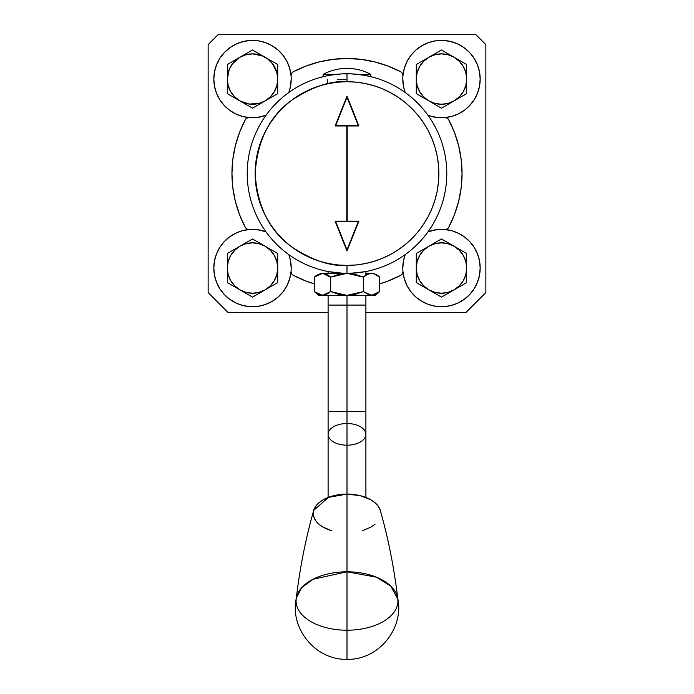 <?xml version="1.0" encoding="UTF-8"?>
<svg xmlns="http://www.w3.org/2000/svg" width="694" height="694" viewBox="0 0 694 694"><rect width="100%" height="100%" fill="white"/><g stroke="black" fill="none" stroke-linecap="round" stroke-linejoin="round"><path stroke-width="1.04" d="M404.194 257.76L405.209 254.603L403.63 260.085L402.798 268.04A38.682 38.682 0 0 0 410.9 291.723L406.97 285.512L404.281 278.641L402.945 271.389A38.682 38.682 0 0 1 402.798 268.04L402.798 268.058A38.682 38.682 0 0 0 402.945 271.389A38.682 38.682 0 0 1 402.798 268.04L403.587 260.285M410.917 291.758A38.682 38.682 0 0 0 480.17 268.04A38.682 38.682 0 0 1 443.154 306.687A38.682 38.682 0 0 1 402.945 271.389A3.964 3.964 0 0 1 400.854 275.232A115.057 115.057 0 0 1 379.696 283.872L388.102 281.027L400.854 275.232A115.057 115.057 0 0 1 379.696 283.872M314.304 283.872A115.057 115.057 0 0 1 293.146 275.232L305.898 281.027L314.304 283.872A115.057 115.057 0 0 1 293.146 275.232A3.964 3.964 0 0 1 291.055 271.389L289.719 278.641L287.03 285.512L283.091 291.74A38.682 38.682 0 0 0 291.202 268.04A38.682 38.682 0 0 1 250.846 306.687A38.682 38.682 0 0 1 213.83 268.04A38.682 38.682 0 0 0 236.533 303.269M258.211 306.306A38.682 38.682 0 0 0 278.025 297.127L272.057 301.43L265.368 304.527L258.211 306.306L250.846 306.687L243.542 305.672L236.559 303.287A38.682 38.682 0 0 0 243.516 305.664M283.091 291.74L278.034 297.11A38.682 38.682 0 0 0 283.083 291.758M264.952 231.414A38.682 38.682 0 0 0 213.83 268.04L213.83 268.058A38.682 38.682 0 0 1 249.172 229.506A3.964 3.964 0 0 1 245.329 227.406A115.057 115.057 0 0 1 245.329 119.706A3.964 3.964 0 0 1 249.172 117.616L257.17 117.477L265.958 115.343A38.682 38.682 0 0 1 213.83 79.073L213.83 79.081A38.682 38.682 0 0 1 250.846 40.426A38.682 38.682 0 0 1 291.055 75.733A3.964 3.964 0 0 1 293.146 71.881A115.057 115.057 0 0 1 400.854 71.881A3.964 3.964 0 0 1 402.945 75.733A38.682 38.682 0 0 1 443.154 40.426A38.682 38.682 0 0 1 480.17 79.073A38.682 38.682 0 0 1 428.042 115.343A38.682 38.682 0 0 0 429.013 115.69L436.83 117.477L444.828 117.616A3.964 3.964 0 0 1 448.671 119.706A115.057 115.057 0 0 1 448.671 227.406A3.964 3.964 0 0 1 444.828 229.506L436.83 229.645L428.042 231.77A38.682 38.682 0 0 1 480.17 268.04L479.467 275.388L477.377 282.458L473.993 289.008L469.422 294.803L463.835 299.617L457.441 303.287L450.458 305.672L443.154 306.687L435.789 306.306L428.632 304.527L421.943 301.43L415.966 297.11L410.909 291.74M290.413 86.837L291.202 79.064A38.682 38.682 0 0 1 288.791 92.519L289.806 89.361M404.194 89.361L405.209 92.519A38.682 38.682 0 0 1 402.945 75.733L404.281 68.48L406.97 61.61L410.909 55.381A38.682 38.682 0 0 0 402.798 79.073L403.63 87.036A38.682 38.682 0 0 0 405.209 92.519A38.682 38.682 0 0 1 402.798 79.073A38.682 38.682 0 0 0 403.63 87.019A38.682 38.682 0 0 1 402.798 79.09L403.587 86.837M435.789 40.816A38.682 38.682 0 0 0 415.975 49.994L421.943 45.691L428.632 42.594L435.789 40.816L443.154 40.426L450.458 41.449L457.441 43.835L463.835 47.504L469.422 52.319L473.993 58.105L477.377 64.663L479.467 71.734L480.17 79.064A38.682 38.682 0 0 1 464.694 110.016A38.682 38.682 0 0 0 480.17 79.073L479.502 86.212L477.533 93.1L474.332 99.511L469.994 105.219L464.685 110.034A38.682 38.682 0 0 1 429.048 115.707A38.682 38.682 0 0 0 464.668 110.042L458.569 113.781L451.881 116.332L444.828 117.616L447.066 118.084L448.671 119.706L454.466 132.459L458.656 145.818L461.206 159.585L462.057 173.561L461.206 187.536L458.656 201.303L454.466 214.663L448.671 227.406L447.066 229.037L444.828 229.506L451.881 230.781L458.569 233.34L464.685 237.088L469.994 241.902L474.332 247.611L477.533 254.021L479.502 260.909L480.17 268.04A38.682 38.682 0 0 1 443.154 306.687A38.682 38.682 0 0 1 402.945 271.389A3.964 3.964 0 0 1 402.962 271.727L402.39 273.774L400.854 275.232A3.964 3.964 0 0 0 402.945 271.389A38.682 38.682 0 0 1 405.209 254.603A38.682 38.682 0 0 0 402.798 268.031M365.894 312.421L466.021 312.421L485.861 292.582L485.861 44.616L475.945 34.7L218.055 34.7L475.945 34.7L485.861 44.616L485.861 292.582L466.021 312.421L365.894 312.421L466.021 312.421L485.861 292.582L485.861 44.616L475.945 34.7L218.055 34.7L208.139 44.616L208.139 292.582L227.979 312.421L328.106 312.421L227.979 312.421L208.139 292.582L208.139 44.616L208.139 292.582L227.979 312.421L328.106 312.421M479.459 260.692L478.921 258.298M477.377 253.614L476.179 250.933M473.976 247.055L472.172 244.488M469.404 241.269L467.053 239.014M463.8 236.446L461.016 234.65M457.389 232.785L454.275 231.536M450.397 230.399L447.075 229.766M443.232 229.402L441.497 229.358M441.488 229.358L438.998 229.445M435.442 229.835L431.278 230.729M403.197 273.566L403.873 277.088M404.975 280.836L406.32 284.158M408.124 287.628L410.076 290.63M412.531 293.692L415.012 296.251M418.014 298.793L420.937 300.823M424.381 302.74L427.634 304.163M431.399 305.386L434.843 306.149M438.799 306.635L442.304 306.722M446.303 306.427L449.738 305.837M453.633 304.77L456.852 303.538M460.521 301.717L463.401 299.921M466.706 297.379L469.127 295.106M471.946 291.879L473.82 289.277M476.067 285.381L477.299 282.658M478.886 277.921L479.441 275.492M289.806 257.76L288.791 254.603A38.682 38.682 0 0 1 291.202 268.04L290.413 260.285M262.722 230.729L258.558 229.835M255.002 229.445L250.768 229.402M246.925 229.766L243.603 230.399M239.725 231.536L236.611 232.785M232.984 234.65L230.2 236.446M226.947 239.014L224.596 241.269M221.828 244.496L220.024 247.055M217.821 250.933L216.623 253.614M215.079 258.298L214.541 260.692M214.559 275.492L215.114 277.921M216.702 282.658L217.933 285.381M220.18 289.277L222.054 291.879M224.873 295.106L227.294 297.379M230.599 299.921L233.479 301.717M237.148 303.538L240.367 304.77M244.262 305.837L247.697 306.427M251.696 306.722L252.503 306.731M252.512 306.731L255.201 306.635M259.157 306.149L262.601 305.386M266.366 304.163L269.619 302.74M273.063 300.823L275.986 298.793M278.988 296.251L281.469 293.692M283.924 290.63L285.876 287.628M287.68 284.158L289.025 280.836M290.127 277.088L290.803 273.566M290.803 73.555L290.127 70.033M289.025 66.286L287.68 62.963M285.876 59.493L283.924 56.492M281.469 53.429L278.988 50.87M275.986 48.328L273.063 46.298M269.619 44.381L266.366 42.959M262.601 41.727L259.157 40.963M255.201 40.486L251.696 40.399M247.697 40.694L244.262 41.284M240.367 42.351L237.148 43.575M233.479 45.405L231.033 46.906M227.294 49.742L224.873 52.015M222.054 55.234L220.362 57.576M217.933 61.74L216.702 64.464M215.114 69.2L214.559 71.629M214.541 86.429L215.079 88.815M216.623 93.508L217.821 96.188M220.024 100.057L220.345 100.552M220.354 100.569L221.828 102.625M224.596 105.852L226.947 108.099M230.2 110.667L231.015 111.231M231.024 111.24L232.984 112.463M236.611 114.337L239.725 115.586M243.603 116.722L246.925 117.355M250.768 117.72L252.503 117.754M252.512 117.754L255.002 117.676M258.558 117.286L262.722 116.384M479.441 71.629L478.886 69.2M477.299 64.464L476.067 61.74M473.82 57.845L471.946 55.234M469.127 52.015L466.706 49.742M463.401 47.201L460.521 45.405M456.852 43.575L453.633 42.351M449.738 41.284L446.303 40.694M442.304 40.399L441.497 40.391M441.488 40.391L438.799 40.486M434.843 40.963L431.399 41.727M427.634 42.959L424.381 44.381M420.937 46.298L420.009 46.906M419.991 46.914L418.014 48.328M415.012 50.87L412.531 53.429M410.076 56.492L409.33 57.576M409.321 57.585L408.124 59.493M406.32 62.963L404.975 66.286M403.873 70.033L403.197 73.555M431.278 116.384L435.442 117.286M438.998 117.676L443.232 117.72M447.075 117.355L450.397 116.722M454.275 115.586L457.389 114.337M461.016 112.463L463.8 110.667M467.053 108.099L469.404 105.852M472.172 102.625L473.976 100.057M476.179 96.188L477.377 93.508M478.921 88.815L479.459 86.429M283.083 55.364A38.682 38.682 0 0 0 213.83 79.073A38.682 38.682 0 0 1 250.846 40.426A38.682 38.682 0 0 1 291.202 79.073A38.682 38.682 0 0 0 283.1 55.39L287.03 61.61L289.719 68.48L291.055 75.733L291.523 73.495L293.146 71.881L305.898 66.095L319.257 61.896L333.025 59.354L347 58.504L360.975 59.354L374.743 61.896L388.102 66.095L400.854 71.881L402.477 73.495L402.945 75.733A38.682 38.682 0 0 1 443.154 40.426A38.682 38.682 0 0 1 480.17 79.073A38.682 38.682 0 0 0 457.467 43.852M457.415 43.826A38.682 38.682 0 0 0 450.484 41.458M410.909 55.381L415.966 50.011A38.682 38.682 0 0 0 410.917 55.364M291.202 268.031A38.682 38.682 0 0 0 288.791 254.603A38.682 38.682 0 0 1 291.202 268.04L290.37 260.085L288.791 254.603M236.559 303.287L230.165 299.617L224.578 294.803L220.007 289.008L216.623 282.458L214.533 275.388L213.83 268.04L214.498 260.909L216.467 254.021L219.668 247.611L224.006 241.902L229.315 237.088L235.431 233.34L242.119 230.781L249.172 229.506A38.682 38.682 0 0 1 265.958 231.77L257.17 229.645L249.172 229.506A38.682 38.682 0 0 1 265.958 231.77A38.682 38.682 0 0 0 264.987 231.432M291.055 271.389A38.682 38.682 0 0 0 291.202 268.04A38.682 38.682 0 0 1 291.055 271.389A3.964 3.964 0 0 0 293.146 275.232L291.61 273.774L291.038 271.727A3.964 3.964 0 0 1 291.055 271.389A38.682 38.682 0 0 1 250.846 306.687A38.682 38.682 0 0 1 213.83 268.04A38.682 38.682 0 0 1 249.172 229.506L246.934 229.037L245.329 227.406L239.534 214.663L235.344 201.303L232.794 187.536L231.943 173.561L232.794 159.585L235.344 145.818L239.534 132.459L245.329 119.706L246.934 118.084L249.172 117.616L242.119 116.332L235.431 113.781L229.315 110.034L224.006 105.219L219.668 99.511L216.467 93.1L214.498 86.212L213.83 79.073L214.533 71.734L216.623 64.663L220.007 58.105L224.578 52.319L230.165 47.504L236.559 43.835L243.542 41.449L250.846 40.426L258.211 40.816L265.368 42.594L272.057 45.691L278.034 50.011L283.091 55.381M288.791 92.519L290.37 87.036L291.202 79.073A38.682 38.682 0 0 1 288.791 92.519M291.055 75.733A38.682 38.682 0 0 1 291.202 79.073A38.682 38.682 0 0 0 291.055 75.733A3.964 3.964 0 0 1 293.146 71.881A115.057 115.057 0 0 1 400.854 71.881A3.964 3.964 0 0 1 402.945 75.733A38.682 38.682 0 0 0 402.798 79.073A38.682 38.682 0 0 1 402.945 75.733A38.682 38.682 0 0 0 402.798 79.073M403.63 87.036L405.209 92.519A38.682 38.682 0 0 1 403.63 87.045M428.042 115.343L429.031 115.698A38.682 38.682 0 0 1 428.042 115.343A38.682 38.682 0 0 0 444.828 117.616A3.964 3.964 0 0 1 448.671 119.706A115.057 115.057 0 0 1 448.671 227.406A3.964 3.964 0 0 1 444.828 229.506A38.682 38.682 0 0 0 428.042 231.77A38.682 38.682 0 0 1 429.013 231.432M218.055 34.7L208.139 44.616L218.055 34.7M379.071 292.105L379.696 291.584L379.696 277.123L373.658 273.618L365.894 273.341L371.524 273.341L367.334 274.39L363.352 277.123L355.345 274.382L347 273.341L338.637 274.382L330.648 277.123L328.678 275.579L330.648 277.123L338.637 274.382L347 273.341L322.476 273.341L324.601 273.609L328.678 275.579L325.746 273.983M324.584 273.609L326.648 274.382L322.476 273.341L328.106 273.341L320.368 273.609L314.304 277.123L314.304 291.584L316.308 293.137L314.304 291.584L314.304 277.123L318.294 274.382M375.315 295.358L379.696 291.584L379.696 277.123L379.696 291.584L373.65 295.089L365.894 295.358L375.315 295.358L369.416 295.089L363.352 291.584L355.345 294.325L347 295.358L338.637 294.317L330.648 291.584L326.666 294.317L322.476 295.358L324.592 295.089L320.368 295.089L316.282 293.128L320.368 295.089L322.476 295.358L371.524 295.358L318.685 295.358L324.601 295.089L330.648 291.584L338.637 294.317L347 295.358L355.345 294.325L363.352 291.584L369.399 295.089L373.65 295.089L371.524 295.358L363.352 291.584L347 295.358L347 423.514A18.894 10.835 -0 0 1 365.894 434.349L365.894 411.594L347 411.594L347 494.137L328.522 497.294L313.714 510.376C305.542 539.195 299.704 568.768 296.191 599.087A50.922 29.209 180 0 1 347 571.804L313.081 579.221L301.769 587.592L296.407 597.716C289.259 628.322 315.822 660.402 347 659.3L347 494.137L359.908 495.603L370.848 499.801L375.038 502.734L378.152 506.073L380.303 510.428M373.65 295.089L377.744 293.102M322.242 295.358L328.106 295.358L322.476 295.358L314.304 291.584L314.304 277.123L315.891 275.856M325.746 294.716L324.584 295.089M322.476 295.358L347 295.358L330.648 291.584L330.648 277.123L347 273.341A99.78 99.78 0 0 0 446.78 173.561A99.78 99.78 0 0 0 347 73.781L347 81.71L337.995 82.152L329.077 83.48L320.342 85.666L311.849 88.702L303.703 92.562L295.974 97.195L288.73 102.565L282.059 108.611L276.004 115.291L270.634 122.534L266.002 130.264L262.141 138.41L259.105 146.902L256.919 155.638L255.6 164.556L255.158 173.561L255.6 182.565L256.919 191.475L259.105 200.219L262.141 208.712L266.002 216.858L270.634 224.587L276.004 231.822L282.059 238.502L288.73 244.557L295.974 249.927L303.703 254.559L311.849 258.411L320.342 261.447L329.077 263.642L337.995 264.961L347 265.403L347 273.341A99.78 99.78 0 0 0 446.78 173.561A99.78 99.78 0 0 0 347 73.781L347 81.71A91.842 91.842 0 0 1 438.842 173.561A91.842 91.842 0 0 1 347 265.403L347 273.341L322.476 273.341L330.648 277.123L330.648 291.584L322.476 295.358L318.685 295.358L314.304 291.584M368.523 294.82L369.399 295.089M366.224 274.998L365.322 275.579M367.334 274.39L369.416 273.609L367.36 274.373M372.825 273.445L373.65 273.618M371.524 273.341L369.425 273.609M379.696 277.123C374.274 272.187 368.826 272.187 363.352 277.123L363.352 291.584M328.106 497.451L328.106 434.349A18.894 10.835 -0 0 1 347 423.514A18.894 10.835 -0 0 1 365.894 434.349L365.894 497.451M365.894 295.358L365.894 305.082L347 305.082L347 411.594C371.273 411.594 371.273 411.594 347 411.594L347 494.137A33.72 19.345 -0 0 1 380.286 510.376C388.458 539.195 394.296 568.768 397.809 599.087L390.774 586.083L376.469 577.191L347 571.804L347 494.137A33.72 19.345 180 0 0 314.261 508.849A33.72 19.345 180 0 0 331.333 530.606L323.152 527.154L318.962 524.222L315.848 520.882L313.922 517.247L313.28 513.473M365.894 411.594L347 411.594C322.727 411.594 322.727 411.594 347 411.594L328.106 411.594L347 411.594L347 305.082C371.273 305.082 371.273 305.082 347 305.082C322.727 305.082 322.727 305.082 347 305.082L365.894 305.082L365.894 411.594M358.312 221.568L347 250.924L335.098 221.169L346.8 221.169L346.8 125.952L335.098 125.952L347 96.197L335.098 125.952L347 96.197L358.902 125.952L347 96.197L358.902 125.952L347.2 125.952L347.2 221.169L358.902 221.169L347 250.924L358.902 221.169L347 250.924L335.098 221.169L347 250.924L335.098 221.169L346.8 221.169L346.8 125.952L335.098 125.952L347 96.197L335.688 125.553L347 97.264L358.312 125.553L335.688 125.553L347 97.264L358.312 125.553L335.688 125.553L358.312 125.553L347 96.197L358.902 125.952L347.2 125.952L347.2 221.169L358.902 221.169L347 250.924L335.688 221.568L358.312 221.568L335.688 221.568L358.312 221.568L347 249.857L335.688 221.568L347 250.924M355.493 229.697L355.059 229.697M347 295.358C371.273 295.358 371.273 295.358 347 295.358L347 305.082L328.106 305.082L347 305.082L347 295.358L371.524 295.358L379.696 291.584M328.106 295.358L328.106 434.349A18.894 10.835 -0 0 1 347 423.514A18.894 10.835 -0 0 1 365.894 434.349A18.894 10.835 -0 0 1 347 445.184A18.894 10.835 -0 0 1 328.106 434.349A18.894 10.835 -0 0 1 347 423.514L347 494.137L334.092 495.603L323.152 499.801L318.962 502.734L315.848 506.073L313.697 510.428M261.907 55.407L252.512 49.985L239.916 57.255A25.192 25.192 0 0 1 265.117 57.255L252.512 49.985L227.32 64.533L227.32 93.621L252.512 108.169L265.117 100.89A25.192 25.192 0 0 1 227.32 79.073A25.192 25.192 0 0 1 239.916 57.255L245.997 54.739L252.512 53.88L262.159 55.798L267.849 59.085L272.499 63.735L276.854 72.558L277.713 79.073L276.854 85.596L274.33 91.669L270.33 96.891L265.117 100.89L259.036 103.415L249.224 104.057L239.916 100.89L234.702 96.891L230.694 91.669L228.179 85.596L227.32 79.073L229.237 69.435L232.525 63.735L239.916 57.255L227.32 64.533L227.32 93.621L252.512 108.169L277.713 93.621L277.713 79.073A25.192 25.192 0 0 1 265.117 100.89L277.713 93.621L277.713 64.533L252.512 49.985L239.916 57.255A25.192 25.192 0 0 1 277.713 79.073L277.713 64.533L265.117 57.255A25.192 25.192 0 0 1 265.117 100.89A25.192 25.192 0 0 1 239.916 100.89L252.512 108.169L277.713 93.621L277.713 64.533L265.117 57.255M438.391 295.349L441.488 297.136L454.084 289.858A25.192 25.192 0 0 1 428.883 289.858L441.488 297.136L466.68 282.588L466.68 253.501L441.488 238.953L428.883 246.223A25.192 25.192 0 0 1 466.68 268.04A25.192 25.192 0 0 1 454.084 289.858L448.003 292.382L441.488 293.241L434.964 292.382L428.883 289.858L423.67 285.859L419.67 280.645L417.146 274.564L416.287 268.04L417.146 261.525L419.67 255.444L423.67 250.23L428.883 246.223L434.964 243.707L441.488 242.848L448.003 243.707L454.084 246.223L459.298 250.23L463.306 255.444L465.821 261.525L466.68 268.04L465.821 274.564L463.306 280.645L459.298 285.859L454.084 289.858L466.68 282.588L466.68 253.501L441.488 238.953L416.287 253.501L416.287 268.04A25.192 25.192 0 0 1 428.883 246.223L416.287 253.501L416.287 282.588L441.488 297.136L454.084 289.858A25.192 25.192 0 0 1 416.287 268.04L416.287 282.588L432.093 291.714M246.301 293.545L252.512 297.136L265.117 289.858A25.192 25.192 0 0 1 239.916 289.858L252.512 297.136L277.713 282.588L277.713 253.501L252.512 238.953L239.916 246.223A25.192 25.192 0 0 1 277.713 268.04A25.192 25.192 0 0 1 265.117 289.858L259.036 292.382L252.512 293.241L245.997 292.382L239.916 289.858L234.702 285.859L230.694 280.645L228.179 274.564L227.32 268.04L228.179 261.525L230.694 255.444L234.702 250.23L239.916 246.223L245.997 243.707L252.512 242.848L259.036 243.707L265.117 246.223L270.33 250.23L274.33 255.444L276.854 261.525L277.713 268.04L276.854 274.564L274.33 280.645L270.33 285.859L265.117 289.858L277.713 282.588L277.713 253.501L252.512 238.953L227.32 253.501L227.32 268.04A25.192 25.192 0 0 1 239.916 246.223L227.32 253.501L227.32 282.588L252.512 297.136L265.117 289.858A25.192 25.192 0 0 1 227.32 268.04L227.32 282.588L239.916 289.858A25.192 25.192 0 0 1 239.916 246.223A25.192 25.192 0 0 1 265.117 246.223L252.512 238.953L227.32 253.501L227.32 282.588L239.916 289.858M457.277 99.051L454.084 100.89A25.192 25.192 0 0 1 428.883 100.89L441.488 108.169L466.68 93.621L466.68 64.533L441.488 49.985L428.883 57.255A25.192 25.192 0 0 1 466.68 79.073A25.192 25.192 0 0 1 454.084 100.89L448.003 103.415L441.488 104.265L434.964 103.415L428.883 100.89L423.67 96.891L419.67 91.669L417.146 85.596L416.287 79.073L417.146 72.558L419.67 66.477L423.67 61.263L428.883 57.255L434.964 54.739L441.488 53.88L448.003 54.739L454.084 57.255L459.298 61.263L463.306 66.477L465.821 72.558L466.68 79.073L465.821 85.596L463.306 91.669L459.298 96.891L454.084 100.89L466.68 93.621L466.68 64.533L441.488 49.985L416.287 64.533L416.287 79.073A25.192 25.192 0 0 1 428.883 57.255L416.287 64.533L416.287 93.621L441.488 108.169L454.084 100.89A25.192 25.192 0 0 1 416.287 79.073L416.287 93.621L441.488 108.169L466.68 93.621L466.68 64.533L441.488 49.985L428.883 57.255A25.192 25.192 0 0 1 466.68 79.073A25.192 25.192 0 0 1 454.084 100.89L441.488 108.169M371.654 76.878L363.335 75.126L351.329 73.876M350.999 273.262L365.113 271.684M317.817 78.144L319.526 77.633L317.817 78.144M322.268 76.895L325.937 76.028M330.439 75.16L341.214 73.946M363.352 277.123L347 273.341A99.78 99.78 0 0 1 247.22 173.561A99.78 99.78 0 0 1 347 73.781L346.948 73.781M372.27 77.034L368.306 76.08M318.98 77.797L319.526 77.633M328.852 271.675L343.018 273.262M347 273.341A99.78 99.78 0 0 1 247.22 173.561A99.78 99.78 0 0 1 347 73.781L347 81.71A91.842 91.842 0 0 1 438.842 173.561A91.842 91.842 0 0 1 347 265.403C331.038 266.635 312.664 260.51 291.896 247.038C269.602 231.085 257.353 206.595 255.158 173.561C257.353 140.526 269.602 116.037 291.896 100.083C312.664 86.611 331.038 80.487 347 81.71L356.005 82.152L364.923 83.48L373.658 85.666L382.151 88.702L390.297 92.562L398.026 97.195L405.27 102.565L411.941 108.611L417.996 115.291L423.366 122.534L427.998 130.264L431.859 138.41L434.895 146.902L437.081 155.638L438.4 164.556L438.842 173.561L438.4 182.565L437.081 191.475L434.895 200.219L431.859 208.712L427.998 216.858L423.366 224.587L417.996 231.822L411.941 238.502L405.27 244.557L398.026 249.927L390.297 254.559L382.151 258.411L373.658 261.447L364.923 263.642L356.005 264.961L347 265.403L347 273.341A99.78 99.78 0 0 0 446.78 173.561A99.78 99.78 0 0 0 347 73.781L347 73.781A99.78 99.78 0 0 0 247.22 173.561A99.78 99.78 0 0 0 347 273.341C372.444 271.224 372.444 271.224 347 273.341C321.556 271.224 321.556 271.224 347 273.341M364.688 74.336L370.804 74.336A50.584 50.584 0 0 0 323.196 74.336L336.486 74.336L323.196 74.336C330.639 70.398 338.577 68.411 347 68.385C355.423 68.411 363.361 70.398 370.804 74.336A50.584 50.584 0 0 0 347 68.385L347 68.385A50.584 50.584 0 0 0 323.196 74.336L336.486 74.336M347 630.221L347 571.804A50.922 29.209 -0 0 1 397.593 597.716C404.741 628.322 378.178 660.402 347 659.3L347 571.804A50.922 29.209 180 0 0 296.078 601.013A50.922 29.209 180 0 0 347 630.221L347 649.974L347 630.221A50.922 29.209 -0 0 0 397.922 601.013A50.922 29.209 -0 0 0 347 571.804L347 494.137M375.038 524.222L370.848 527.154L362.667 530.606M208.139 141.715L208.139 166.031M208.139 181.091L208.139 205.398M265.958 115.343A38.682 38.682 0 0 1 213.83 79.073M480.17 79.073A38.682 38.682 0 0 1 444.828 117.616M444.828 229.506A38.682 38.682 0 0 1 480.17 268.04A38.682 38.682 0 0 0 429.048 231.414M249.172 117.616A3.964 3.964 0 0 0 245.329 119.706A115.057 115.057 0 0 0 245.329 227.406A3.964 3.964 0 0 0 249.172 229.506A38.682 38.682 0 0 0 213.83 268.04M405.209 254.603A38.682 38.682 0 0 0 402.798 268.04M330.648 277.123L330.648 291.584M322.476 273.341L314.304 277.123M227.32 93.621L239.916 100.89A25.192 25.192 0 0 1 227.32 79.073L227.32 93.621L233.557 97.221M239.916 57.255L227.32 64.533L227.32 79.073A25.192 25.192 0 0 1 239.916 57.255M277.713 93.621L258.767 104.56M243.134 102.747L236.723 99.051M236.715 99.042L233.566 97.229M227.32 86.403L227.32 82.751M227.346 64.516L230.399 62.755M230.434 62.738L246.266 53.594M277.713 64.533L277.713 71.716M435.251 242.553L428.883 246.223A25.192 25.192 0 0 1 454.084 246.223L444.559 240.731M466.68 253.501L454.084 246.223A25.192 25.192 0 0 1 466.68 268.04L466.68 253.501L457.285 248.079M454.084 289.858L466.68 282.588L466.68 268.04A25.192 25.192 0 0 1 454.084 289.858L457.277 288.019M425.691 288.019L428.883 289.858A25.192 25.192 0 0 1 428.883 246.223L416.287 253.501L416.287 282.588L419.393 284.384M425.674 248.088L435.242 242.562M444.594 240.749L447.708 242.544M466.68 253.527L466.68 260.718M450.883 291.706L441.488 297.136M435.251 293.536L416.287 282.588L416.287 275.405M277.713 253.501L265.117 246.223A25.192 25.192 0 0 1 277.713 268.04L277.713 253.501L261.898 244.366M265.117 289.858L277.713 282.588L277.713 268.04A25.192 25.192 0 0 1 265.117 289.858M236.715 248.079L246.266 242.562M277.713 253.527L277.713 260.718M268.318 288.01L258.767 293.527M252.495 297.127L249.441 295.358M249.406 295.34L243.126 291.714M227.32 282.588L227.32 275.405M425.691 99.042L428.883 100.89A25.192 25.192 0 0 1 428.883 57.255L416.287 64.533L416.287 93.621L422.525 97.221M416.287 71.742L416.287 64.533L435.242 53.585M435.251 53.585L441.488 49.985L444.559 51.764M444.594 51.781L447.708 53.577M450.866 55.399L457.277 59.103M457.285 59.103L460.426 60.925M466.654 93.629L463.601 95.399M463.566 95.416L460.46 97.212M460.443 97.221L457.294 99.042M432.084 102.738L422.533 97.229M419.367 95.399L416.287 93.621M366.501 271.415L365.894 271.545L365.894 275.197M324.471 76.357L317.245 78.318M321.131 77.19L323.196 76.661L323.196 74.336M328.106 273.341L328.106 271.536L327.499 271.415M347 265.403A91.842 91.842 0 0 1 255.158 173.561A91.842 91.842 0 0 1 347 81.71M335.098 221.169L346.8 221.169L346.8 125.952M358.902 125.952L347.2 125.952L347.2 221.169L358.902 221.169M357.514 74.336L367.612 74.336M337.622 79.732L345.959 79.732M347 79.732C372.097 79.732 372.097 79.732 347 79.732M347 96.197L347 97.264M370.804 74.336L370.804 76.661M327.464 79.732L327.464 83.818"/></g></svg>
